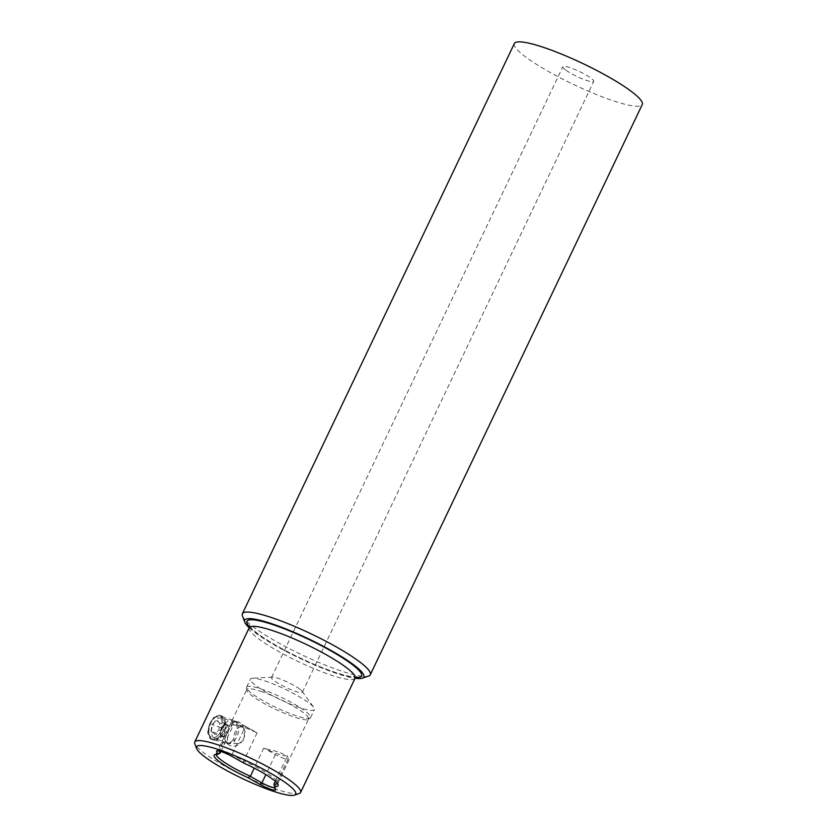 <?xml version="1.0" encoding="UTF-8"?>
<svg xmlns="http://www.w3.org/2000/svg" width="837" height="837" viewBox="0 0 837 837"><rect width="100%" height="100%" fill="white"/><g stroke="black" fill="none" stroke-linecap="round" stroke-linejoin="round"><path stroke-width="0.63" stroke-dasharray="4.18 3.14" d="M286.871 755.842A23.384 3.777 25.5 0 1 278.397 754.116A23.384 3.777 25.5 0 1 264.858 748.54A34.202 5.524 25.5 0 1 263.749 748.058L275.404 754.587A9.772 1.58 -154.5 0 0 284.245 758.563A9.772 1.58 -154.5 0 0 288.19 759.065A9.772 1.58 -154.5 0 0 288.2 758.835L287.436 755.916A34.202 5.524 25.5 0 1 286.871 755.842L278.261 751.793L264.858 748.54M299.876 689.186A17.106 2.762 -154.5 0 0 278.428 678.409A17.106 2.762 -154.5 0 0 272.475 677.123A17.106 2.762 -154.5 0 0 271.502 677.531A17.106 2.762 -154.5 0 0 274.013 680.607A17.106 2.762 -154.5 0 0 295.461 691.372A17.106 2.762 -154.5 0 0 302.377 692.251A17.106 2.762 -154.5 0 0 302.084 691.247A17.106 2.762 -154.5 0 0 299.876 689.186M565.373 69.764A17.106 2.762 25.5 0 1 562.862 66.688A17.106 2.762 25.5 0 1 574.423 69.304A17.106 2.762 25.5 0 1 591.225 78.343A17.106 2.762 25.5 0 1 593.736 81.419A17.106 2.762 25.5 0 1 582.175 78.804A17.106 2.762 25.5 0 1 565.373 69.764M249.217 627.771A65.966 10.661 -154.5 0 0 254.385 632.071A65.966 10.661 -154.5 0 0 355.076 678.263M242.427 615.854A70.863 11.446 -154.5 0 0 252.774 626.494A70.863 11.446 -154.5 0 0 317.223 661.753A70.863 11.446 -154.5 0 0 368.604 676.045M514.347 43.545A70.863 11.446 -154.5 0 0 524.747 56.288A70.863 11.446 -154.5 0 0 594.354 93.713A70.863 11.446 -154.5 0 0 642.251 104.562M299.217 793.528A58.642 9.479 25.5 0 1 276.89 789.458A58.642 9.479 25.5 0 1 203.349 752.515A58.642 9.479 25.5 0 1 194.791 743.716M256.028 732.375A23.384 3.777 -154.5 0 0 242.489 726.788A23.384 3.777 -154.5 0 0 234.015 725.072L244.174 725.857L256.028 732.375A34.202 5.524 25.5 0 1 257.126 732.856L245.471 726.317L231.985 754.618A9.772 1.58 -154.5 0 0 223.144 750.643A9.772 1.58 -154.5 0 0 219.43 749.962A9.772 1.58 -154.5 0 0 219.2 750.14A9.772 1.58 -154.5 0 0 219.189 750.37L219.367 751.061M239.256 722.08L235.019 721.222L227.978 731.14L227.13 743.277L228.459 744.721C233.502 747.755 238.545 746.102 243.598 739.762C245.398 731.758 243.954 725.867 239.256 722.08M226.858 742.314A10.891 6.591 -71.6 0 1 225.666 740.996A10.891 6.591 -71.6 0 1 225.237 730.534A10.891 6.591 -71.6 0 1 231.828 722.415A10.891 6.591 -71.6 0 1 234.925 722.279A10.891 6.591 -71.6 0 1 236.118 722.906A10.891 6.591 -71.6 0 1 237.363 735.733A10.891 6.591 -71.6 0 1 228.062 742.953A10.891 6.591 -71.6 0 1 226.858 742.314M213.979 738.046A10.891 6.591 -71.6 0 1 212.734 725.219A10.891 6.591 -71.6 0 1 222.035 718A10.891 6.591 -71.6 0 1 223.238 718.638A10.891 6.591 -71.6 0 1 225.592 723.189A10.891 6.591 -71.6 0 1 221.125 736.644A10.891 6.591 -71.6 0 1 215.182 738.684A10.891 6.591 -71.6 0 1 213.979 738.046M211.845 739.207A12.701 7.69 -71.6 0 1 210.39 724.246A12.701 7.69 -71.6 0 1 221.24 715.823A12.701 7.69 -71.6 0 1 222.642 716.566A12.701 7.69 -71.6 0 1 225.383 721.881A12.701 7.69 -71.6 0 1 220.173 737.564A12.701 7.69 -71.6 0 1 213.236 739.95A12.701 7.69 -71.6 0 1 211.845 739.207M220.79 715.959L219.44 715.227L214.167 716.922L209.585 723.984L207.618 732.605L209.993 738.59L211.437 739.343L217.986 738.077L223.28 731.256L224.117 722.268L220.79 715.959M264.795 680.889A35.426 5.723 25.5 0 1 313.812 707.474A35.426 5.723 25.5 0 1 314.43 709.567A35.426 5.723 25.5 0 1 300.096 707.746A35.426 5.723 25.5 0 1 266.166 692.251A35.426 5.723 25.5 0 1 250.472 679.069A35.426 5.723 25.5 0 1 252.481 678.221A35.426 5.723 25.5 0 1 264.795 680.889M260.956 688.935A35.426 5.723 25.5 0 1 294.886 704.44A35.426 5.723 25.5 0 1 310.59 717.623A35.426 5.723 25.5 0 1 310.213 718.041A35.426 5.723 25.5 0 1 296.256 715.802A35.426 5.723 25.5 0 1 263.655 701.061A35.426 5.723 25.5 0 1 246.538 687.679A35.426 5.723 25.5 0 1 246.633 687.114A35.426 5.723 25.5 0 1 260.956 688.935M260.663 691.289A34.202 5.524 25.5 0 1 293.431 706.25A34.202 5.524 25.5 0 1 308.581 718.983A34.202 5.524 25.5 0 1 308.225 719.391A34.202 5.524 25.5 0 1 294.75 717.225A34.202 5.524 25.5 0 1 263.268 702.986A34.202 5.524 25.5 0 1 246.748 690.065A34.202 5.524 25.5 0 1 246.831 689.531A34.202 5.524 25.5 0 1 260.663 691.289M257.126 732.856L243.703 761A34.202 5.524 25.5 0 1 277.978 782.794A34.202 5.524 25.5 0 1 277.894 783.327A34.202 5.524 25.5 0 1 277.539 783.725M275.3 781.339L287.436 755.916M245.471 726.317A9.772 1.58 -154.5 0 0 236.641 722.341A9.772 1.58 -154.5 0 0 232.686 721.839A9.772 1.58 -154.5 0 0 232.676 722.08L233.45 724.999A34.202 5.524 25.5 0 1 234.015 725.072M263.749 748.058L254.197 768.094M220.822 751.469L233.45 724.999M231.943 756.407L231.985 754.618L243.494 761.074L244.299 763.334M216.051 754.399A34.202 5.524 25.5 0 1 216.145 753.875A34.202 5.524 25.5 0 1 216.501 753.467A34.202 5.524 25.5 0 1 220.026 753.143M228.564 729.623A6.11 3.693 -71.6 0 1 225.969 735.064A6.11 3.693 -71.6 0 1 222.035 735.775A6.11 3.693 -71.6 0 1 220.696 731.057A6.11 3.693 -71.6 0 1 223.291 725.606A6.11 3.693 -71.6 0 1 227.225 724.894A6.11 3.693 -71.6 0 1 228.564 729.623L228.145 733.013L223.793 737.115L220.277 734.436L221.114 727.667L225.467 723.555L228.982 726.234L228.564 729.623M217.746 735.587A10.755 6.508 -71.6 0 1 208.507 732.354A10.755 6.508 -71.6 0 1 212.912 719.077A10.755 6.508 -71.6 0 1 213.037 718.952A10.755 6.508 -71.6 0 1 222.025 721.013A10.755 6.508 -71.6 0 1 217.746 735.587M213.822 718.188A12.22 7.387 108.4 0 0 213.676 718.334A12.22 7.387 108.4 0 0 208.675 733.411A12.22 7.387 108.4 0 0 212.65 739.238A12.22 7.387 108.4 0 0 219.179 737.094A12.22 7.387 108.4 0 0 224.473 725.02A12.22 7.387 108.4 0 0 220.351 716.043A12.22 7.387 108.4 0 0 213.822 718.188M241.276 741.854A8.548 5.168 -71.6 0 1 237.76 743.518A8.548 5.168 -71.6 0 1 233.805 737.889A8.548 5.168 -71.6 0 1 237.53 728.619A8.548 5.168 -71.6 0 1 243.033 727.625A8.548 5.168 -71.6 0 1 241.276 741.854M231.744 741.258A12.22 7.387 -71.6 0 1 226.722 743.633A12.22 7.387 -71.6 0 1 225.216 743.402A12.22 7.387 -71.6 0 1 221.094 734.426A12.22 7.387 -71.6 0 1 226.388 722.352A12.22 7.387 -71.6 0 1 232.906 720.218A12.22 7.387 -71.6 0 1 234.255 720.929A12.22 7.387 -71.6 0 1 231.744 741.258M211.039 731.381L211.876 724.601L216.228 720.5L219.744 723.168L218.907 729.948L214.554 734.049L211.039 731.381L220.277 734.436M223.793 737.115L214.554 734.049M228.145 733.013L218.907 729.948M228.982 726.234L219.744 723.168M225.467 723.555L216.228 720.5M221.114 727.667L211.876 724.601M275.404 754.587L265.852 774.623M249.248 627.719A58.642 9.479 -154.5 0 0 257.848 638.265A58.642 9.479 -154.5 0 0 331.389 675.197A58.642 9.479 -154.5 0 0 355.097 678.211M249.52 626.819A63.528 10.264 -154.5 0 0 256.237 632.678A63.528 10.264 -154.5 0 0 355.62 677.436M232.676 722.08L219.189 750.37L218.018 750.799M288.2 758.835L274.714 787.125M271.502 677.531L562.862 66.688M249.468 625.804C249.489 625.396 248.327 626.128 257.116 633.149C269.765 642.921 296.811 657.411 319.88 666.66C333.471 672.111 343.944 675.428 351.299 676.61L356.447 676.83M219.43 749.962L216.877 750.82M225.666 740.996L227.13 743.277M231.828 722.415L235.019 721.222M234.925 722.279L222.035 718M221.24 715.823L219.44 715.227M302.084 691.247L313.812 707.474M310.59 717.623L314.43 709.567M308.225 719.391L310.213 718.041M277.894 783.327L308.581 718.983M232.686 721.839L219.2 750.14M288.19 759.065L274.703 787.355M216.145 753.875L246.831 689.531M216.501 753.467L214.513 754.817M277.978 782.794L278.187 785.179M246.748 690.065L246.538 687.679M246.633 687.114L250.472 679.069M272.475 677.123L252.481 678.221M213.236 739.95L211.437 739.343M225.592 723.189L225.383 721.881M221.125 736.644L220.173 737.564M228.062 742.953L215.182 738.684M302.377 692.251L593.736 81.419M208.507 732.354L208.675 733.411M212.912 719.077L213.676 718.334M237.76 743.518L226.722 743.633M225.216 743.402L212.65 739.238M232.906 720.218L220.351 716.043M243.033 727.625L234.255 720.929"/><path stroke-width="1.26" d="M254.197 768.094L250.399 776.422L247.94 777.646L260.297 784.572A11.728 1.894 -154.5 0 0 270.895 789.343A11.728 1.894 -154.5 0 0 275.645 789.668L273.95 784.238L275.3 781.339M250.399 776.422L261.918 782.877A9.772 1.58 -154.5 0 0 270.749 786.853A9.772 1.58 -154.5 0 0 274.703 787.355A9.772 1.58 -154.5 0 0 274.714 787.125L273.95 784.238M355.076 678.263A65.966 10.661 -154.5 0 0 362.233 678.211A65.966 10.661 -154.5 0 0 354.114 665.153A65.966 10.661 -154.5 0 0 284.601 628.42A65.966 10.661 -154.5 0 0 244.76 622.173A65.966 10.661 -154.5 0 0 249.217 627.771M362.233 678.211L368.604 676.045A70.863 11.446 -154.5 0 0 370.278 674.768A70.863 11.446 -154.5 0 0 359.879 662.025A70.863 11.446 -154.5 0 0 290.272 624.601A70.863 11.446 -154.5 0 0 242.374 613.751A70.863 11.446 -154.5 0 0 242.427 615.854L244.76 622.173M370.278 674.768L642.251 104.562A70.863 11.446 -154.5 0 0 631.851 91.819A70.863 11.446 -154.5 0 0 562.244 54.395A70.863 11.446 -154.5 0 0 514.347 43.545L242.374 613.751M287.666 784.279A54.98 8.883 -154.5 0 0 229.746 753.666A54.98 8.883 -154.5 0 0 196.538 748.456A54.98 8.883 -154.5 0 0 204.563 756.7A54.98 8.883 -154.5 0 0 254.574 784.06A54.98 8.883 -154.5 0 0 294.446 795.15A54.98 8.883 -154.5 0 0 287.666 784.279M196.538 748.456L194.791 743.716A58.642 9.479 25.5 0 1 194.749 741.98A58.642 9.479 25.5 0 1 218.457 744.993A58.642 9.479 25.5 0 1 291.998 781.925A58.642 9.479 25.5 0 1 300.598 792.472A58.642 9.479 25.5 0 1 299.217 793.528L294.446 795.15M274.829 786.56A35.426 5.723 25.5 0 0 278.187 785.179A35.426 5.723 25.5 0 0 244.299 763.334L231.943 756.407A11.728 1.894 -154.5 0 0 221.345 751.636A11.728 1.894 -154.5 0 0 216.877 750.82A11.728 1.894 -154.5 0 0 216.584 751.312L217.411 754.409L219.943 753.258L220.822 751.469M277.539 783.725A34.202 5.524 25.5 0 1 274.002 784.06M219.367 751.061L219.943 753.258M250.326 776.202A34.202 5.524 25.5 0 1 216.051 754.399M247.94 777.646A35.426 5.723 25.5 0 1 214.513 754.817A35.426 5.723 25.5 0 1 217.411 754.409M265.852 774.623L261.918 782.877L260.297 784.572M300.598 792.472L355.097 678.211A58.642 9.479 -154.5 0 0 346.497 667.675A58.642 9.479 -154.5 0 0 272.956 630.732A58.642 9.479 -154.5 0 0 249.248 627.719L249.468 625.804M355.62 677.436A63.528 10.264 -154.5 0 0 352.262 664.547A63.528 10.264 -154.5 0 0 279.359 626.903A63.528 10.264 -154.5 0 0 249.52 626.819M218.018 750.799L216.584 751.312M274.714 787.125L275.645 789.668M194.749 741.98L249.248 627.719M356.447 676.83L355.097 678.211"/></g></svg>
